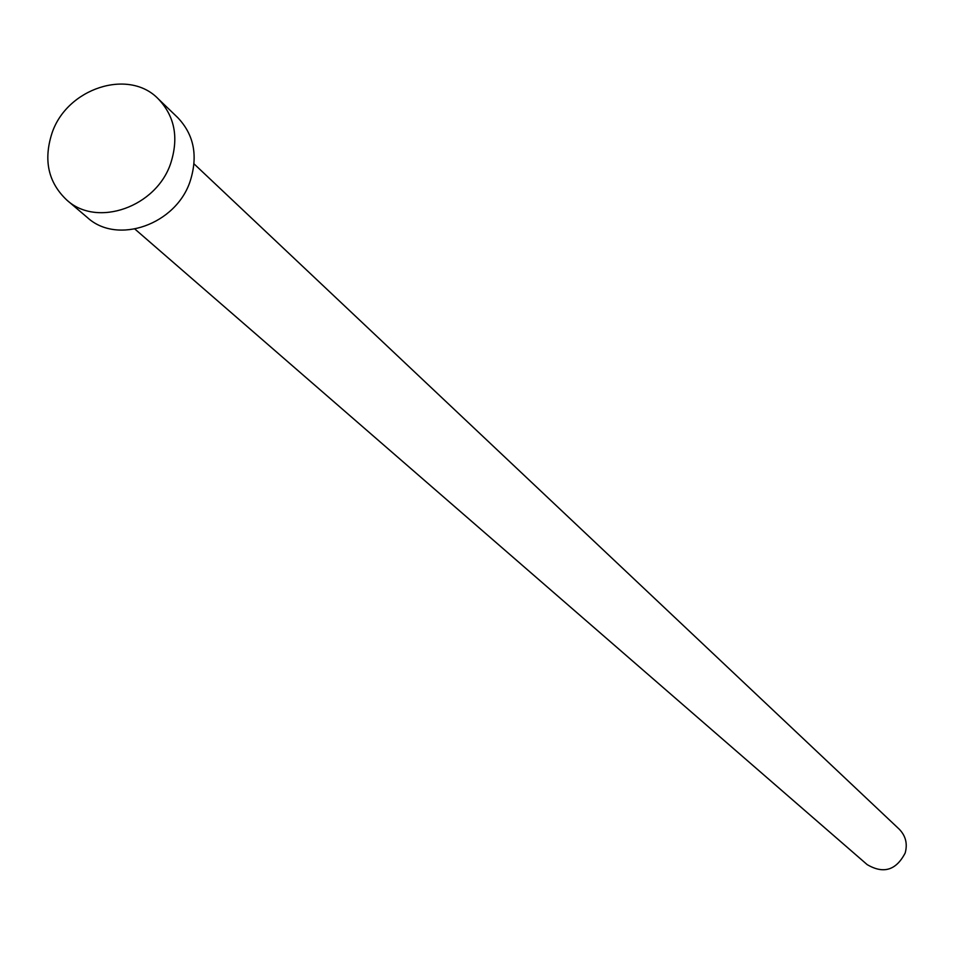 <?xml version="1.0" encoding="UTF-8"?>
<svg xmlns="http://www.w3.org/2000/svg" width="954" height="954" viewBox="0 0 954 954"><rect width="100%" height="100%" fill="white"/><g stroke="black" fill="none" stroke-linecap="round" stroke-linejoin="round"><path stroke-width="1.43" d="M194.02 163.861L899.217 829.169C905.716 835.847 907.707 843.801 905.167 853.031C896.14 870.358 883.464 874.21 867.15 864.598L134.967 229.115M158.269 98.87L177.73 117.604C193.972 134.693 198.146 155.788 190.263 180.89C176.323 224.488 117.306 245.261 87.327 217.5L66.744 200.006C48.308 182.548 43.347 160.391 51.874 133.524C66.506 88.412 128.623 67.925 158.269 98.87C174.665 116.126 178.863 137.448 170.861 162.848C156.706 206.958 97.01 228.042 66.744 200.006"/></g></svg>
